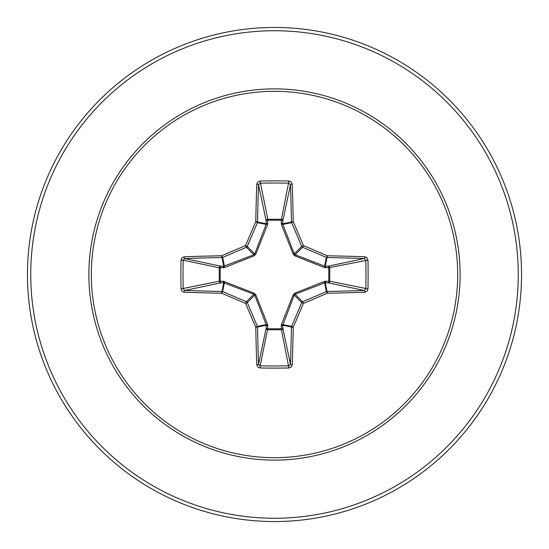 <?xml version="1.0" encoding="UTF-8"?>
<svg xmlns="http://www.w3.org/2000/svg" width="549" height="549" viewBox="0 0 549 549"><rect width="100%" height="100%" fill="white"/><g stroke="black" fill="none" stroke-linecap="round" stroke-linejoin="round"><path stroke-width="0.82" d="M256.767 364.9A1.647 0.597 178 0 0 258.531 364.303L266.148 328.227A1.647 0.563 -178.2 0 0 267.72 328.789L260.171 365.812A245.403 93.913 0 0 0 274.5 365.977A245.403 93.913 0 0 0 288.829 365.812L290.469 364.303A245.389 21.39 -90 0 0 291.457 326.971L282.756 325.241L282.852 328.227A1.647 1.517 -11.9 0 1 281.212 329.75L267.788 329.75A1.647 1.517 11.9 0 1 266.148 328.227L266.155 324.603L254.743 295.142L247.29 302.595A244.861 21.342 67.5 0 0 257.412 326.346A1.647 1.64 78.8 0 1 257.543 326.971A245.389 21.39 90 0 0 258.531 364.303L260.171 365.812L260.075 367.96L258.009 367.24L256.767 364.9A247.036 21.528 -90 0 1 255.772 327.321A246.508 21.486 -112.5 0 1 245.588 303.412A246.508 21.486 -157.5 0 1 221.679 293.228L222.654 291.588A244.861 21.342 22.5 0 0 246.405 301.71A1.647 1.64 45 0 1 247.29 302.595L245.588 303.412L246.405 301.71L253.858 294.257L223.759 282.756A1.647 0.563 88.2 0 1 223.203 281.191L254.063 293.118L255.882 294.937L267.596 324.534L267.72 328.789L281.28 328.789L281.404 324.534L293.118 294.937L294.937 293.118L324.534 281.404L328.789 281.28A1.647 0.563 -88.2 0 1 328.227 282.852L324.603 282.845L295.142 294.257L294.257 295.142L282.756 325.241A1.647 0.563 -1.8 0 1 281.191 325.797M181.04 288.925L219.25 281.212A1.647 1.517 78.1 0 0 220.773 282.852L223.759 282.756L222.029 291.457A1.647 0.35 -88.9 0 0 221.679 293.228A247.036 21.528 180 0 1 184.1 292.233L182.179 291.437L181.04 288.925A247.05 94.538 -90 0 1 180.882 274.5A247.05 94.538 -90 0 1 181.04 260.075L183.188 260.171A245.403 93.913 90 0 0 183.023 274.5A245.403 93.913 90 0 0 183.188 288.829L184.697 290.469A245.389 21.39 -0 0 0 222.029 291.457A1.647 1.64 11.2 0 1 222.654 291.588L224.397 282.845A1.647 0.501 110.9 0 1 224.466 281.404M281.404 324.534A1.647 0.501 -159.1 0 0 282.845 324.603L291.588 326.346L293.228 327.321A1.647 0.35 1.1 0 1 291.457 326.971A1.647 1.64 -78.8 0 1 291.588 326.346A244.861 21.342 -67.5 0 0 301.71 302.595A1.647 1.64 -45 0 1 302.595 301.71A244.861 21.342 -22.5 0 0 326.346 291.588A1.647 1.64 -11.3 0 1 326.971 291.457A245.389 21.39 0 0 0 364.303 290.469L328.227 282.852A1.647 1.517 -78.1 0 0 329.75 281.212L328.789 281.28L328.789 267.72L324.534 267.596L294.937 255.882L293.118 254.063L281.404 224.466L281.28 220.211A1.647 0.563 -178.2 0 1 282.852 220.773L282.845 224.397L294.257 253.858L295.142 254.743L324.603 266.155L328.227 266.148A1.647 1.517 -101.9 0 1 329.75 267.788L329.75 281.212L367.96 288.925L367.24 290.991L364.9 292.233A247.036 21.528 180 0 1 327.321 293.228A246.508 21.486 157.5 0 1 303.412 303.412A246.508 21.486 112.5 0 1 293.228 327.321A247.036 21.528 90 0 1 292.233 364.9L291.437 366.821L288.925 367.96A247.05 94.538 180 0 1 274.5 368.118A247.05 94.538 180 0 1 260.075 367.96M181.04 260.075L181.76 258.009L184.1 256.767A247.036 21.528 -0 0 1 221.679 255.772A246.508 21.486 -22.5 0 1 245.588 245.588A246.508 21.486 -67.5 0 1 255.772 221.679A247.036 21.528 -90 0 1 256.767 184.1L257.563 182.179L260.075 181.04A247.05 94.538 0 0 1 274.5 180.882A247.05 94.538 0 0 1 288.925 181.04L281.28 220.211L267.72 220.211L267.788 219.25L281.212 219.25A1.647 1.517 -168.1 0 1 282.852 220.773L290.469 184.697L288.829 183.188A245.403 93.913 180 0 0 260.171 183.188L258.531 184.697A245.389 21.39 90 0 0 257.543 222.029A1.647 1.64 101.2 0 1 257.412 222.654A244.861 21.342 112.5 0 0 247.29 246.405A1.647 1.64 135 0 1 246.405 247.29A244.861 21.342 157.5 0 0 222.654 257.412A1.647 1.64 168.8 0 1 222.029 257.543A245.389 21.39 180 0 0 184.697 258.531L183.188 260.171L219.25 267.788A1.647 1.517 101.9 0 1 220.773 266.148A1.647 0.563 -88.2 0 0 220.211 267.72L220.211 281.28L223.203 281.191M184.1 256.767A1.647 0.597 88 0 0 184.697 258.531L220.773 266.148L223.759 266.244L253.858 254.743L254.743 253.858L266.155 224.397L266.148 220.773A1.647 0.563 -1.8 0 1 267.72 220.211L267.596 224.466L255.882 254.063L254.063 255.882L224.466 267.596L219.25 267.788L219.25 281.212L220.211 281.28A1.647 0.563 88.2 0 0 220.773 282.852L184.697 290.469A1.647 0.597 -88 0 0 184.1 292.233M274.5 91.319A183.181 183.181 0 0 1 457.681 274.5A183.181 183.181 0 0 1 274.5 457.681A183.181 183.181 0 0 1 91.319 274.5A183.181 183.181 0 0 1 274.5 91.319M288.925 181.04L290.991 181.76L292.233 184.1A1.647 0.597 178 0 0 290.469 184.697A245.389 21.39 -90 0 1 291.457 222.029A1.647 1.64 -101.3 0 0 291.588 222.654L282.845 224.397A1.647 0.501 159.1 0 0 281.404 224.466M364.9 292.233A1.647 0.597 88 0 0 364.303 290.469L365.812 288.829A245.403 93.913 -90 0 0 365.812 260.171L364.303 258.531A245.389 21.39 180 0 0 326.971 257.543A1.647 1.64 -168.8 0 1 326.346 257.412A244.861 21.342 -157.5 0 0 302.595 247.29L303.412 245.588A246.508 21.486 22.5 0 1 327.321 255.772A247.036 21.528 -0 0 1 364.9 256.767L366.821 257.563L367.96 260.075A247.05 94.538 90 0 1 367.96 288.925M274.5 27.45A247.05 247.05 0 0 1 521.55 274.5A247.05 247.05 0 0 1 274.5 521.55A247.05 247.05 0 0 1 27.45 274.5A247.05 247.05 0 0 1 274.5 27.45A247.05 247.05 0 0 0 27.45 274.5A247.05 247.05 0 0 0 274.5 521.55M255.882 294.937L254.743 295.142L253.858 294.257L254.063 293.118M294.937 255.882L295.142 254.743L302.595 247.29A1.647 1.64 -135 0 1 301.71 246.405A244.861 21.342 -112.5 0 0 291.588 222.654L293.228 221.679A1.647 0.35 178.9 0 0 291.457 222.029L282.756 223.759A1.647 0.563 -178.2 0 0 281.191 223.203M256.767 184.1A1.647 0.597 2 0 1 258.531 184.697L266.148 220.773A1.647 1.517 168.1 0 1 267.788 219.25L260.075 181.04M293.118 294.937L294.257 295.142L301.71 302.595L303.412 303.412L302.595 301.71L295.142 294.257L294.937 293.118M292.233 364.9A1.647 0.597 2 0 1 290.469 364.303L282.852 328.227A1.647 0.563 -1.8 0 1 281.28 328.789L288.925 367.96M324.534 281.404A1.647 0.501 -110.9 0 1 324.603 282.845L326.346 291.588L327.321 293.228A1.647 0.35 88.9 0 0 326.971 291.457L325.241 282.756A1.647 0.563 -88.2 0 0 325.797 281.191M267.596 324.534A1.647 0.501 159.1 0 1 266.155 324.603L257.412 326.346L255.772 327.321A1.647 0.35 178.9 0 0 257.543 326.971L266.244 325.241A1.647 0.563 -178.2 0 0 267.809 325.797M367.96 260.075L328.789 267.72A1.647 0.563 88.2 0 0 328.227 266.148L364.303 258.531A1.647 0.597 -88 0 0 364.9 256.767M325.797 267.809A1.647 0.563 88.2 0 0 325.241 266.244L326.971 257.543A1.647 0.35 -88.9 0 0 327.321 255.772L326.346 257.412L324.603 266.155A1.647 0.501 110.9 0 1 324.534 267.596M293.118 254.063L294.257 253.858L301.71 246.405L303.412 245.588A246.508 21.486 67.5 0 0 293.228 221.679A247.036 21.528 90 0 0 292.233 184.1M224.466 267.596A1.647 0.501 -110.9 0 1 224.397 266.155L222.654 257.412L221.679 255.772A1.647 0.35 88.9 0 0 222.029 257.543L223.759 266.244A1.647 0.563 -88.2 0 0 223.203 267.809M255.882 254.063L254.743 253.858L247.29 246.405L245.588 245.588L246.405 247.29L253.858 254.743L254.063 255.882M267.809 223.203A1.647 0.563 -1.8 0 0 266.244 223.759L257.543 222.029A1.647 0.35 1.1 0 0 255.772 221.679L257.412 222.654L266.155 224.397A1.647 0.501 -159.1 0 1 267.596 224.466M274.5 460.124A185.624 185.624 0 0 1 88.876 274.5A185.624 185.624 0 0 1 274.5 88.876A185.624 185.624 0 0 1 460.124 274.5A185.624 185.624 0 0 1 274.5 460.124M274.5 30.744A243.756 243.756 0 0 1 518.256 274.5A243.756 243.756 0 0 1 274.5 518.256A243.756 243.756 0 0 1 30.744 274.5A243.756 243.756 0 0 1 274.5 30.744"/></g></svg>

